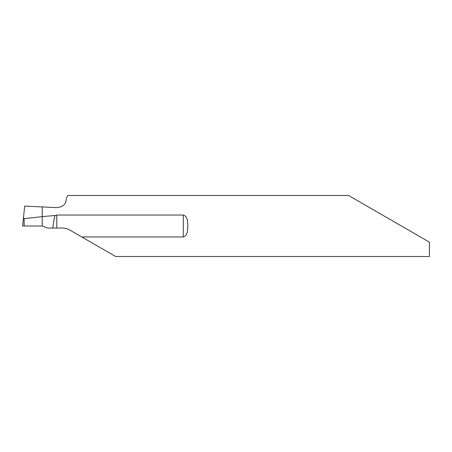 <?xml version="1.0" encoding="UTF-8"?>
<svg xmlns="http://www.w3.org/2000/svg" width="452" height="452" viewBox="0 0 452 452"><rect width="100%" height="100%" fill="white"/><g stroke="black" fill="none" stroke-linecap="round" stroke-linejoin="round"><path stroke-width="0.68" d="M55.048 215.485L56.777 215.045L183.286 215.045C187.795 216.288 187.591 222.085 187.834 226C187.597 229.887 187.795 235.718 183.286 236.955L81.778 236.955L69.874 230.079A15.255 15.255 0 0 0 62.246 228.034L52.861 228.034C53.562 222.085 54.291 217.904 55.048 215.485L42.222 216.632L42.222 206.926L56.15 207.615C61.551 207.282 64.772 205.332 65.806 201.767L66.749 197.332L67.755 195.49L348.588 195.49M401.432 226L348.588 195.49L429.4 242.148L429.4 256.51L115.655 256.51L81.778 236.955M23.476 217.666L22.6 226L42.222 226L42.222 216.632L24.125 218.678L23.476 217.666L24.691 206.095L42.222 206.926L42.222 226L47.618 228.034L52.861 228.034M24.125 226L22.6 226L24.125 226M183.286 215.045L183.286 236.955M56.777 215.045L56.777 228.034M24.165 226L24.154 218.672"/></g></svg>
